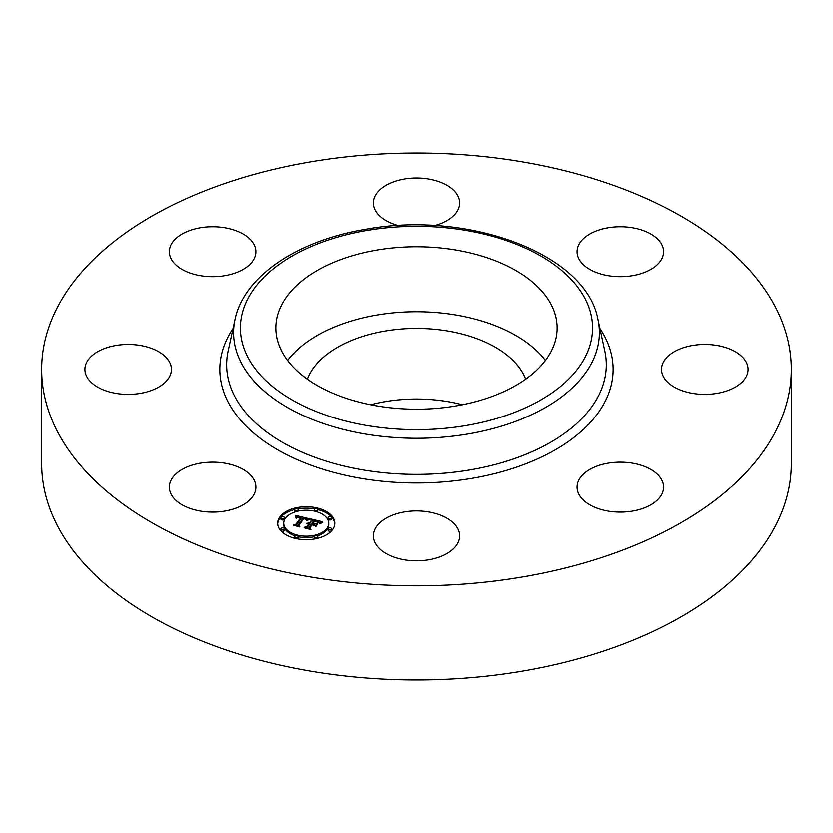 <?xml version="1.0" encoding="UTF-8"?>
<svg xmlns="http://www.w3.org/2000/svg" width="833" height="833" viewBox="0 0 833 833"><rect width="100%" height="100%" fill="white"/><g stroke="black" fill="none" stroke-linecap="round" stroke-linejoin="round"><path stroke-width="1.25" d="M287.531 360.47A140.715 81.238 180 0 1 416.5 311.719A140.715 81.238 180 0 1 545.469 360.47M307.252 379.182A111.82 64.558 180 0 1 385.023 331.013A111.82 64.558 180 0 1 525.748 379.182M370.477 404.744A111.82 64.558 180 0 1 385.023 401.641A111.82 64.558 180 0 1 462.523 404.744M791.35 369.415L791.35 463.585A374.85 216.413 180 0 1 522.031 671.252A374.85 216.413 180 0 1 41.65 463.585L41.65 369.415A374.85 216.413 180 0 1 310.969 161.748A374.85 216.413 180 0 1 791.35 369.415A374.85 216.413 180 0 1 522.031 577.082A374.85 216.413 180 0 1 41.65 369.415M551.519 305.107A140.715 81.238 180 0 1 557.215 327.973A140.715 81.238 180 0 1 436.513 408.389A140.715 81.238 180 0 1 281.481 350.849A140.715 81.238 180 0 1 275.785 327.973A140.715 81.238 180 0 1 396.487 247.568A140.715 81.238 180 0 1 551.519 305.107M395.769 557.798A43.254 24.969 180 0 1 373.246 535.89A43.254 24.969 180 0 1 437.231 513.971A43.254 24.969 180 0 1 459.754 535.89A43.254 24.969 180 0 1 395.769 557.798M632.57 511.087A43.254 24.969 180 0 1 577.144 487.128A43.254 24.969 180 0 1 608.215 463.169A43.254 24.969 180 0 1 663.641 487.128A43.254 24.969 180 0 1 632.57 511.087M742.807 381.389A43.254 24.969 180 0 1 694.149 393.603A43.254 24.969 180 0 1 661.589 369.415A43.254 24.969 180 0 1 666.889 357.44A43.254 24.969 180 0 1 715.547 345.216A43.254 24.969 180 0 1 748.096 369.415A43.254 24.969 180 0 1 742.807 381.389M661.891 244.663A43.254 24.969 180 0 1 663.641 251.701A43.254 24.969 180 0 1 626.541 276.41A43.254 24.969 180 0 1 578.893 258.73A43.254 24.969 180 0 1 577.144 251.701A43.254 24.969 180 0 1 614.244 226.982A43.254 24.969 180 0 1 661.891 244.663M398.184 225.556A43.254 24.969 180 0 1 395.769 224.848A43.254 24.969 180 0 1 373.246 202.94A43.254 24.969 180 0 1 437.231 181.021A43.254 24.969 180 0 1 459.754 202.94A43.254 24.969 180 0 1 434.826 225.556M200.43 227.732A43.254 24.969 180 0 1 255.856 251.701A43.254 24.969 180 0 1 224.785 275.661A43.254 24.969 180 0 1 169.359 251.701A43.254 24.969 180 0 1 200.43 227.732M90.193 357.44A43.254 24.969 180 0 1 138.851 345.216A43.254 24.969 180 0 1 171.411 369.415A43.254 24.969 180 0 1 166.111 381.389A43.254 24.969 180 0 1 117.453 393.603A43.254 24.969 180 0 1 84.904 369.415A43.254 24.969 180 0 1 90.193 357.44M254.107 480.1A43.254 24.969 180 0 1 255.856 487.128A43.254 24.969 180 0 1 218.756 511.847A43.254 24.969 180 0 1 171.109 494.156A43.254 24.969 180 0 1 169.359 487.128A43.254 24.969 180 0 1 206.459 462.409A43.254 24.969 180 0 1 254.107 480.1M332.523 529.528A28.551 16.483 180 0 1 300.588 539.378A28.551 16.483 180 0 1 277.608 523.218A28.551 16.483 180 0 1 279.784 516.908A28.551 16.483 180 0 1 311.719 507.047A28.551 16.483 180 0 1 334.699 523.218A28.551 16.483 180 0 1 332.523 529.528M326.932 528.184A22.491 12.984 180 0 1 301.765 535.952A22.491 12.984 180 0 1 283.668 523.218A22.491 12.984 180 0 1 285.375 518.251A22.491 12.984 180 0 1 310.542 510.483A22.491 12.984 180 0 1 328.65 523.218A22.491 12.984 180 0 1 326.932 528.184M309.272 518.74L306.315 520.281L305.93 518.772L303.285 517.897L297.975 525.071L298.808 526.123L293.539 524.863L295.715 524.478L300.463 517.855L298.235 517.46L296.194 518.251L297.839 517.303L300.828 517.355L297.725 516.824L295.767 517.887L295.58 515.429L309.272 518.74M309.605 519.344L306.534 520.667L309.637 519.094M305.898 519.448L303.691 518.626L298.88 525.311L299.818 527.008L293.789 525.352L299.307 526.675L298.495 525.29L303.472 518.355L305.898 519.448M322.454 521.781L319.133 523.322L318.196 521.614L313.958 520.396L311.719 523.509L312.427 523.676L314.395 520.927L318.706 522.749L314.551 521.177L312.708 523.738L317.102 523.478L315.103 526.269L313.958 524.696L311.323 524.061L308.918 527.414L309.772 528.632L304.107 527.279L306.606 526.873L308.658 524.009L306.711 523.832L309.012 523.509L306.461 523.353L309.418 522.957L311.427 520.146L310.49 518.917L322.454 521.781M322.558 522.541L319.331 523.78L322.558 522.541M315.717 526.789L317.55 523.738L315.717 526.789M311.906 524.863L309.866 527.706L310.855 529.642L304.024 527.799L310.334 529.309L309.522 527.716L311.75 524.613L314.27 525.425L311.906 524.863M317.519 509.983A1.728 1 180 0 1 315.582 510.587A1.728 1 180 0 1 314.187 509.609A1.728 1 180 0 1 314.322 509.223A1.728 1 180 0 1 316.259 508.63A1.728 1 180 0 1 317.654 509.609A1.728 1 180 0 1 317.519 509.983M331.326 529.236A1.728 1 180 0 1 329.389 529.83A1.728 1 180 0 1 328.004 528.851A1.728 1 180 0 1 328.129 528.476A1.728 1 180 0 1 330.066 527.872A1.728 1 180 0 1 331.461 528.851A1.728 1 180 0 1 331.326 529.236M331.326 517.959A1.728 1 180 0 1 329.389 518.553A1.728 1 180 0 1 328.004 517.574A1.728 1 180 0 1 328.129 517.199A1.728 1 180 0 1 330.066 516.595A1.728 1 180 0 1 331.461 517.574A1.728 1 180 0 1 331.326 517.959M297.985 537.212A1.728 1 180 0 1 296.048 537.806A1.728 1 180 0 1 294.663 536.827A1.728 1 180 0 1 294.788 536.442A1.728 1 180 0 1 296.725 535.848A1.728 1 180 0 1 298.12 536.827A1.728 1 180 0 1 297.985 537.212M317.519 537.212A1.728 1 180 0 1 315.582 537.806A1.728 1 180 0 1 314.187 536.827A1.728 1 180 0 1 314.322 536.442A1.728 1 180 0 1 316.259 535.848A1.728 1 180 0 1 317.654 536.827A1.728 1 180 0 1 317.519 537.212M280.981 517.199A1.728 1 180 0 1 282.918 516.595A1.728 1 180 0 1 284.313 517.574A1.728 1 180 0 1 284.178 517.959A1.728 1 180 0 1 282.241 518.553A1.728 1 180 0 1 280.846 517.574A1.728 1 180 0 1 280.981 517.199M294.788 509.223A1.728 1 180 0 1 296.725 508.63A1.728 1 180 0 1 298.12 509.609A1.728 1 180 0 1 297.985 509.983A1.728 1 180 0 1 296.048 510.587A1.728 1 180 0 1 294.663 509.609A1.728 1 180 0 1 294.788 509.223M280.981 528.476A1.728 1 180 0 1 282.918 527.872A1.728 1 180 0 1 284.313 528.851A1.728 1 180 0 1 284.178 529.236A1.728 1 180 0 1 282.241 529.83A1.728 1 180 0 1 280.846 528.851A1.728 1 180 0 1 280.981 528.476M309.012 524.301L311.427 521.562L311.427 520.146M308.658 525.207L309.012 523.509M306.856 527.935L308.658 525.415L308.658 524.009M314.572 525.54L315.863 525.207M311.427 520.552L313.489 521.041M318.883 522.333L320.268 522.666M309.418 522.957L309.418 524.363M309.064 522.895L309.064 524.311M308.72 522.864L308.72 523.426M308.387 522.843L308.387 523.363M308.793 523.822L308.793 525.238M306.606 526.873L306.606 527.883M308.918 527.414L308.918 528.434M314.457 524.155L314.457 525.373M312.708 523.738L312.708 524.394M312.427 523.676L312.427 524.332M311.719 523.509L311.719 524.165M295.705 516.866L296.715 517.106M300.828 518.064L302.816 518.532M306.252 519.334L307.408 519.605M300.463 519.063L300.828 517.355M296.027 525.456L300.463 519.261L300.463 517.647M295.705 516.97L295.705 517.741M295.694 517.199L295.694 517.73M295.715 524.478L295.715 525.384M297.975 525.071L297.975 525.925M306.284 519.667L306.284 520.24M303.472 518.355L303.472 518.938M298.88 525.311L298.88 525.935M309.866 527.706L309.866 528.393M334.679 523.926A28.551 16.483 0 0 0 317.644 509.546M314.687 508.901A28.551 16.483 0 0 0 297.62 508.901M294.663 509.546A28.551 16.483 0 0 0 279.784 518.324A28.551 16.483 0 0 0 277.639 523.926M283.668 523.218L283.668 524.634A22.491 12.984 0 0 0 295.361 536.025M298.11 536.754A22.491 12.984 0 0 0 314.197 536.754M316.946 536.025A22.491 12.984 0 0 0 326.932 529.601A22.491 12.984 0 0 0 328.65 524.634L328.65 523.218M316.946 511.826A1.728 1 0 0 0 317.519 511.4A1.728 1 0 0 0 317.654 511.014L317.654 509.609M328.129 529.882A1.728 1 0 0 0 328.004 530.267A1.728 1 0 0 0 329.389 531.246A1.728 1 0 0 0 331.326 530.652A1.728 1 0 0 0 331.461 530.267L331.461 528.851M328.129 518.605A1.728 1 0 0 0 328.004 518.99A1.728 1 0 0 0 329.389 519.969A1.728 1 0 0 0 331.326 519.375A1.728 1 0 0 0 331.461 518.99L331.461 517.574M297.62 538.941A1.728 1 0 0 0 297.985 538.618A1.728 1 0 0 0 298.12 538.243L298.12 536.827M314.322 537.858A1.728 1 0 0 0 314.187 538.243A1.728 1 0 0 0 314.687 538.941M317.644 538.305A1.728 1 0 0 0 317.654 538.243L317.654 536.827M280.981 518.605A1.728 1 0 0 0 280.846 518.99A1.728 1 0 0 0 282.241 519.969A1.728 1 0 0 0 284.178 519.375A1.728 1 0 0 0 284.313 518.99L284.313 517.574M298.11 511.087A1.728 1 0 0 0 298.12 511.014L298.12 509.609M294.788 510.639A1.728 1 0 0 0 294.663 511.014A1.728 1 0 0 0 295.361 511.826M280.981 529.882A1.728 1 0 0 0 280.846 530.267A1.728 1 0 0 0 282.241 531.246A1.728 1 0 0 0 284.178 530.652A1.728 1 0 0 0 284.313 530.267L284.313 528.851M598.021 319.476L604.893 351.078A189.872 109.623 180 0 1 469.958 469.937A189.872 109.623 180 0 1 228.107 351.078L234.979 319.476C243.913 276.046 297.818 240.352 365.76 229.231C467.979 210.249 586.286 253.659 598.021 319.476A182.948 105.624 180 0 1 468.011 433.993A182.948 105.624 180 0 1 234.979 319.476M599.979 328.494A196.692 113.559 180 0 1 471.874 478.381A196.692 113.559 180 0 1 271.756 446.301A196.692 113.559 180 0 1 233.021 328.494M466.084 425.548A176.127 101.688 180 0 1 247.495 356.607A176.127 101.688 180 0 1 366.916 230.397A176.127 101.688 180 0 1 585.505 299.349A176.127 101.688 180 0 1 466.084 425.548M314.187 511.014L314.187 509.609M328.004 530.267L328.004 528.851M328.004 518.99L328.004 517.574M294.663 538.243L294.663 536.827M314.187 538.243L314.187 536.827M280.846 518.99L280.846 517.574M294.663 511.014L294.663 509.609M280.846 530.267L280.846 528.851"/></g></svg>
